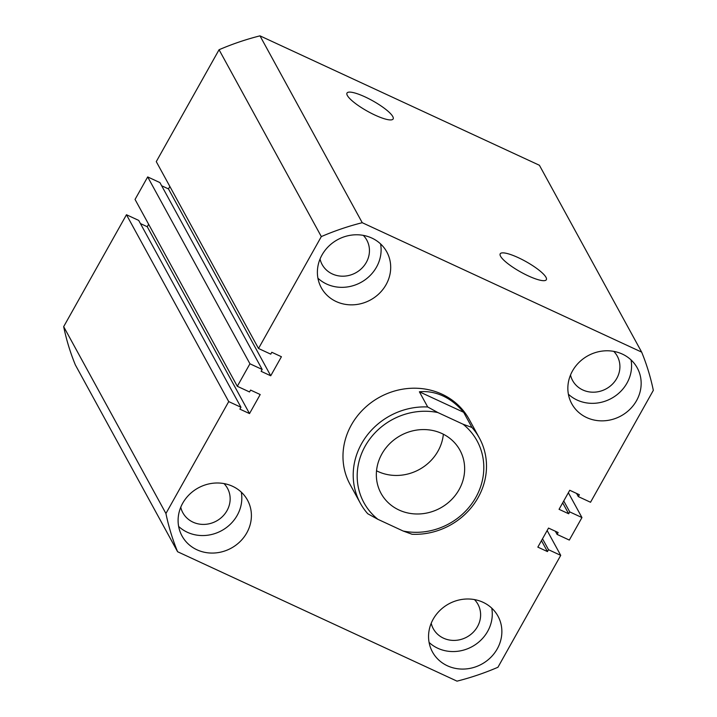 <?xml version="1.0" encoding="UTF-8"?>
<svg xmlns="http://www.w3.org/2000/svg" width="717" height="717" viewBox="0 0 717 717"><rect width="100%" height="100%" fill="white"/><g stroke="black" fill="none" stroke-linecap="round" stroke-linejoin="round"><path stroke-width="1.08" d="M365.087 96.912A26.457 5.835 29.3 0 0 346.974 93.102A26.457 5.835 29.3 0 0 375.054 115.123A26.457 5.835 29.3 0 0 393.122 118.995A26.457 5.835 29.3 0 0 365.087 96.912M518.283 257.663A26.457 5.835 29.3 0 0 500.179 253.863A26.457 5.835 29.3 0 0 528.25 275.875A26.457 5.835 29.3 0 0 546.318 279.755A26.457 5.835 29.3 0 0 518.283 257.663M622.32 354.073A37.329 34.335 151.3 0 0 579.13 362.3A37.329 34.335 151.3 0 0 571.763 403.743A37.329 34.335 151.3 0 0 586.694 417.572A37.329 34.335 151.3 0 0 629.885 409.335A37.329 34.335 151.3 0 0 637.252 367.902A37.329 34.335 151.3 0 0 622.32 354.073M568.384 394.207A37.329 34.335 151.3 0 0 577.104 400.05A37.329 34.335 151.3 0 0 616.136 395.381A37.329 34.335 151.3 0 0 631.041 359.916M483.034 602.289A37.329 34.335 151.3 0 0 439.835 610.517A37.329 34.335 151.3 0 0 432.468 651.959A37.329 34.335 151.3 0 0 447.399 665.788A37.329 34.335 151.3 0 0 490.598 657.552A37.329 34.335 151.3 0 0 497.957 616.118A37.329 34.335 151.3 0 0 483.034 602.289M429.089 642.423A37.329 34.335 151.3 0 0 437.809 648.267A37.329 34.335 151.3 0 0 476.841 643.597A37.329 34.335 151.3 0 0 491.745 608.133M371.863 238.071A37.329 34.335 151.3 0 0 328.664 246.298A37.329 34.335 151.3 0 0 321.297 287.732A37.329 34.335 151.3 0 0 336.228 301.561A37.329 34.335 151.3 0 0 379.427 293.334A37.329 34.335 151.3 0 0 386.786 251.9A37.329 34.335 151.3 0 0 371.863 238.071M317.927 278.205A37.329 34.335 151.3 0 0 326.638 284.049A37.329 34.335 151.3 0 0 365.67 279.379A37.329 34.335 151.3 0 0 380.575 243.914M232.568 486.287A37.329 34.335 151.3 0 0 189.369 494.515A37.329 34.335 151.3 0 0 182.01 535.949A37.329 34.335 151.3 0 0 196.933 549.778A37.329 34.335 151.3 0 0 240.132 541.55A37.329 34.335 151.3 0 0 247.49 500.116A37.329 34.335 151.3 0 0 232.568 486.287M178.632 526.421A37.329 34.335 151.3 0 0 187.343 532.265A37.329 34.335 151.3 0 0 226.384 527.595A37.329 34.335 151.3 0 0 241.288 492.131M431.213 623.261A25.445 23.41 151.3 0 0 433.301 628.737A25.445 23.41 151.3 0 0 443.482 638.166A25.445 23.41 151.3 0 0 472.933 632.555A25.445 23.41 151.3 0 0 477.952 604.306A25.445 23.41 151.3 0 0 474.466 599.591M570.508 375.045A25.445 23.41 151.3 0 0 572.596 380.521A25.445 23.41 151.3 0 0 582.769 389.949A25.445 23.41 151.3 0 0 612.228 384.339A25.445 23.41 151.3 0 0 617.247 356.089A25.445 23.41 151.3 0 0 613.761 351.375M320.042 259.034A25.445 23.41 151.3 0 0 322.13 264.519A25.445 23.41 151.3 0 0 332.312 273.948A25.445 23.41 151.3 0 0 361.762 268.337A25.445 23.41 151.3 0 0 366.781 240.078A25.445 23.41 151.3 0 0 363.295 235.364M180.747 507.26A25.445 23.41 151.3 0 0 182.835 512.736A25.445 23.41 151.3 0 0 193.016 522.164A25.445 23.41 151.3 0 0 222.467 516.554A25.445 23.41 151.3 0 0 227.486 488.295A25.445 23.41 151.3 0 0 224 483.581M463.639 412.284L471.947 427.466A67.864 62.424 -28.7 0 1 479.386 438.033L469.16 419.346A67.864 62.424 151.3 0 0 442.022 394.198A67.864 62.424 151.3 0 0 363.483 409.165A67.864 62.424 151.3 0 0 350.093 484.504L360.319 503.191A67.864 62.424 -28.7 0 1 365.267 437.809A67.864 62.424 -28.7 0 1 427.69 406.969L419.382 391.787C427.449 391.034 435.318 392.423 442.981 395.954C450.635 399.521 457.527 404.971 463.639 412.284L419.382 391.787M547.143 530.535L560.73 555.37L497.939 667.267A252.796 232.523 151.3 0 1 457.016 681.15L177.592 551.731L75.339 364.881A252.796 232.523 151.3 0 1 63.67 326.647L126.47 214.742L138.695 220.406L240.957 407.256L239.899 409.138L249.516 413.584L147.254 226.733L148.634 224.269M560.73 555.37L548.496 549.697L542.518 538.781M548.496 549.697L547.447 551.579L541.469 540.654M547.447 551.579L537.84 547.125L548.523 528.079L558.14 532.525L557.082 534.407L555.352 531.234M557.082 534.407L569.316 540.071L581.953 517.557L568.366 492.731M641.661 352.119L362.237 222.7L259.984 35.85L539.408 165.269L641.661 352.119A252.796 232.523 151.3 0 1 653.33 390.353L590.53 502.258L578.305 496.594L579.354 494.721L569.746 490.267L559.054 509.312L568.662 513.766L569.719 511.893L563.741 500.968M569.719 511.893L581.953 517.557M568.662 513.766L562.684 502.841M578.305 496.594L576.567 493.43M259.984 35.85A252.796 232.523 151.3 0 0 219.061 49.733L156.27 161.63L258.523 348.489L270.757 354.153L271.806 352.28L281.423 356.725L270.73 375.78L168.477 188.921L161.648 185.766M362.237 222.7A252.796 232.523 151.3 0 0 321.324 236.583L219.061 49.733M321.324 236.583L258.523 348.489M169.857 186.465L168.477 188.921M270.73 375.78L261.122 371.325L262.171 369.452L159.918 182.593L147.684 176.929L135.047 199.443L237.309 386.293L249.937 363.788L147.684 176.929M262.171 369.452L249.937 363.788M249.516 413.584L260.199 394.538L250.592 390.084L249.543 391.966L237.309 386.293M140.433 223.57L147.254 226.733M240.957 407.256L228.723 401.592L126.47 214.742M228.723 401.592L165.923 513.497L63.67 326.647M165.923 513.497A252.796 232.523 151.3 0 0 177.592 551.731M441.95 433.534A44.956 41.353 151.3 0 0 389.923 443.456A44.956 41.353 151.3 0 0 381.05 493.368A44.956 41.353 151.3 0 0 399.028 510.02A44.956 41.353 151.3 0 0 451.065 500.108A44.956 41.353 151.3 0 0 459.938 450.195A44.956 41.353 151.3 0 0 441.95 433.534M376.533 470.8A44.956 41.353 151.3 0 0 377.94 471.481A44.956 41.353 151.3 0 0 443.366 434.224M479.386 438.033A67.864 62.424 -28.7 0 1 474.439 503.415A67.864 62.424 -28.7 0 1 412.024 534.255L403.142 531.019A64.467 59.305 151.3 0 0 475.828 497.41A64.467 59.305 151.3 0 0 463.065 424.222L437.845 412.544A64.467 59.305 151.3 0 0 365.159 446.153A64.467 59.305 151.3 0 0 377.922 519.332L367.758 513.757A67.864 62.424 -28.7 0 1 360.319 503.191M471.947 427.466L463.065 424.222M403.142 531.019L377.922 519.332M437.845 412.544L427.69 406.969"/></g></svg>
